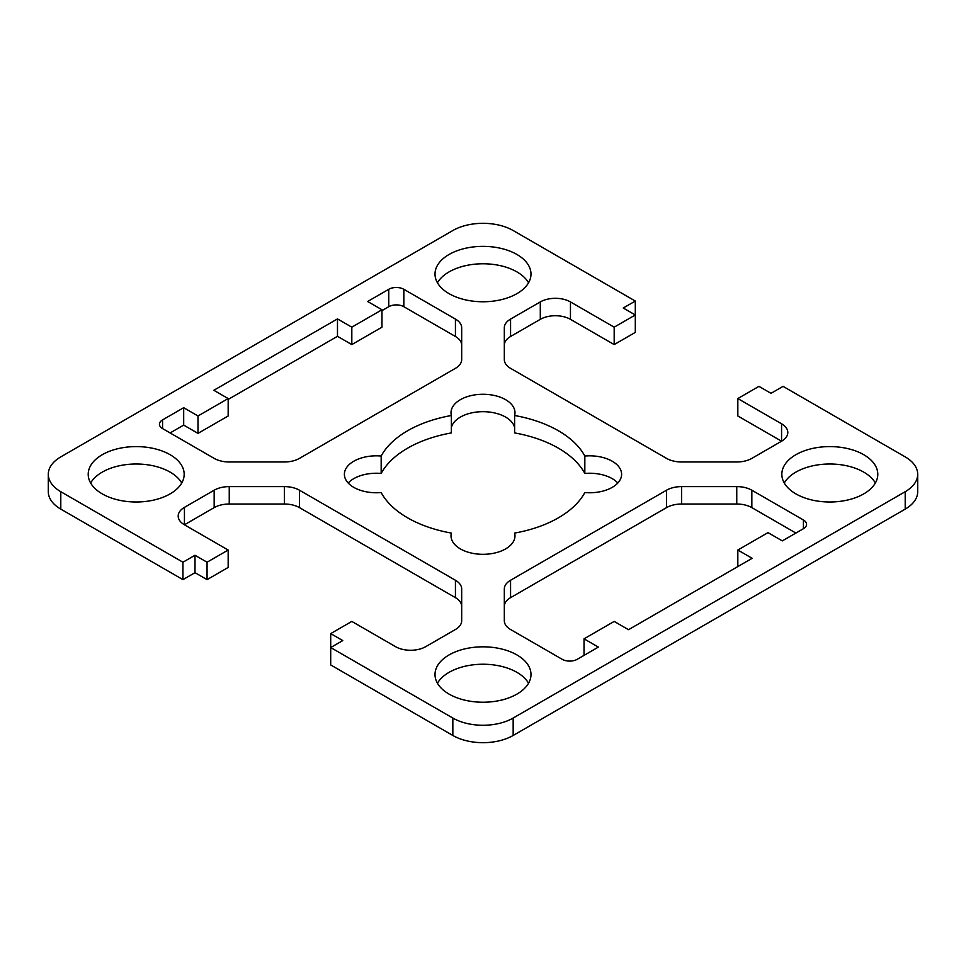 <?xml version="1.0" encoding="UTF-8"?>
<svg xmlns="http://www.w3.org/2000/svg" width="966" height="966" viewBox="0 0 966 966"><rect width="100%" height="100%" fill="white"/><g stroke="black" fill="none" stroke-linecap="round" stroke-linejoin="round"><path stroke-width="1.45" d="M381.968 309.76L351.817 327.172L337.484 318.901L213.848 390.288L228.169 398.56L198.006 415.972L183.685 407.7L162.578 419.884A10.662 6.158 0 0 0 159.45 424.231A10.662 6.158 0 0 0 162.578 428.59L214.162 458.379A21.324 12.316 0 0 0 229.244 461.977L284.39 461.977A21.324 12.316 0 0 0 299.472 458.379L455.433 368.336A21.324 12.316 0 0 0 461.676 359.63L461.676 327.788A21.324 12.316 0 0 0 455.433 319.082L403.836 289.293A10.662 6.158 0 0 0 388.755 289.293L367.648 301.489L381.968 309.76L381.968 327.172L351.817 344.584L337.484 336.313L228.169 399.429M351.817 327.172L351.817 344.584M337.484 318.901L337.484 336.313M228.169 398.56L228.169 415.972L198.006 433.372L183.685 425.112L170.113 432.937M198.006 415.972L198.006 433.372M183.685 407.7L183.685 425.112M737.831 550.028L767.994 532.628L782.315 540.888L803.422 528.704A10.662 6.158 0 0 0 806.55 524.357A10.662 6.158 0 0 0 803.422 519.998L751.838 490.209A21.324 12.316 0 0 0 736.756 486.61L681.61 486.61A21.324 12.316 0 0 0 666.528 490.209L510.567 580.252A21.324 12.316 0 0 0 504.324 588.958L504.324 620.8A21.324 12.316 0 0 0 510.567 629.506L562.164 659.295A10.662 6.158 0 0 0 577.245 659.295L598.352 647.099L584.032 638.828L614.183 621.416L628.516 629.687L752.152 558.3L737.831 550.028L737.831 566.571M795.887 533.063L751.838 507.621A21.324 12.316 0 0 0 736.756 504.023L681.61 504.023A21.324 12.316 0 0 0 666.528 507.621L510.567 597.664A21.324 12.316 0 0 0 504.324 606.37M451.376 533.087A31.987 18.463 0 0 0 451.013 535.852A31.987 18.463 0 0 0 483 554.315A31.987 18.463 0 0 0 514.987 535.852A31.987 18.463 0 0 0 514.624 533.087A106.622 61.558 0 0 0 584.828 492.551A31.987 18.463 0 0 0 621.609 474.294A31.987 18.463 0 0 0 584.828 456.037A106.622 61.558 0 0 0 514.624 415.501A31.987 18.463 0 0 0 514.987 412.736A31.987 18.463 0 0 0 483 394.273A31.987 18.463 0 0 0 451.013 412.736A31.987 18.463 0 0 0 451.376 415.501L451.376 432.913A106.622 61.558 0 0 0 381.172 473.449L381.172 456.037A31.987 18.463 0 0 0 344.391 474.294A31.987 18.463 0 0 0 381.172 492.551A106.622 61.558 0 0 0 451.376 533.087L451.376 538.617M514.624 533.087L514.624 538.617M617.829 483A31.987 18.463 0 0 0 584.828 473.449A106.622 61.558 0 0 0 514.624 432.913L514.624 415.501M584.828 456.037L584.828 473.449M783.064 386.364L905.202 456.882A42.649 24.621 180 0 1 917.7 474.294A42.649 24.621 180 0 1 905.202 491.706L513.163 718.052A42.649 24.621 180 0 1 452.837 718.052L330.698 647.534L342.761 640.579L330.698 633.611L351.817 621.416L395.541 646.665A21.324 12.316 0 0 0 425.704 646.665L455.433 629.506A21.324 12.316 0 0 0 461.676 620.8L461.676 588.958A21.324 12.316 0 0 0 455.433 580.252L299.472 490.209A21.324 12.316 0 0 0 284.39 486.61L229.244 486.61A21.324 12.316 0 0 0 214.162 490.209L184.434 507.379A21.324 12.316 0 0 0 178.191 516.086A21.324 12.316 0 0 0 184.434 524.792L228.169 550.028L207.062 562.224L194.999 555.257L182.936 562.224L182.936 579.636L60.798 509.118A42.649 24.621 180 0 1 48.3 491.706L48.3 474.294A42.649 24.621 180 0 1 60.798 456.882L452.837 230.536A42.649 24.621 180 0 1 513.163 230.536L635.302 301.054L623.239 308.021L635.302 314.976L614.183 327.172L570.459 301.923A21.324 12.316 0 0 0 540.296 301.923L510.567 319.082A21.324 12.316 0 0 0 504.324 327.788L504.324 359.63A21.324 12.316 0 0 0 510.567 368.336L666.528 458.379A21.324 12.316 0 0 0 681.61 461.977L736.756 461.977A21.324 12.316 0 0 0 751.838 458.379L781.566 441.208A21.324 12.316 0 0 0 787.809 432.502A21.324 12.316 0 0 0 781.566 423.796L737.831 398.56L758.938 386.364L771.001 393.331L783.064 386.364M917.7 474.294L917.7 491.706A42.649 24.621 180 0 1 905.202 509.118L513.163 735.464A42.649 24.621 180 0 1 452.837 735.464L330.698 664.946L330.698 633.611M461.676 606.37A21.324 12.316 0 0 0 455.433 597.664L299.472 507.621A21.324 12.316 0 0 0 284.39 504.023L229.244 504.023A21.324 12.316 0 0 0 214.162 507.621L184.434 524.792L184.434 507.379M207.062 562.224L207.062 579.636L228.169 567.44L228.169 550.028M207.062 579.636L194.999 572.669L194.999 555.257M194.999 572.669L182.936 579.636M102.263 493.88A47.986 27.7 0 0 0 154.548 499.893A47.986 27.7 0 0 0 184.168 474.294A47.986 27.7 0 0 0 136.182 446.594A47.986 27.7 0 0 0 88.208 474.294A47.986 27.7 0 0 0 102.263 493.88M181.741 483A47.986 27.7 0 0 0 136.182 464.006A47.986 27.7 0 0 0 90.635 483M795.887 493.88A47.986 27.7 0 0 0 848.172 499.893A47.986 27.7 0 0 0 877.792 474.294A47.986 27.7 0 0 0 829.818 446.594A47.986 27.7 0 0 0 781.832 474.294A47.986 27.7 0 0 0 795.887 493.88M875.365 483A47.986 27.7 0 0 0 829.818 464.006A47.986 27.7 0 0 0 784.259 483M449.069 694.107A47.986 27.7 0 0 0 501.366 700.121A47.986 27.7 0 0 0 530.986 674.522A47.986 27.7 0 0 0 483 646.822A47.986 27.7 0 0 0 435.014 674.522A47.986 27.7 0 0 0 449.069 694.107M528.547 683.228A47.986 27.7 0 0 0 483 664.234A47.986 27.7 0 0 0 437.453 683.228M449.069 293.652A47.986 27.7 0 0 0 501.366 299.653A47.986 27.7 0 0 0 530.986 274.066A47.986 27.7 0 0 0 483 246.366A47.986 27.7 0 0 0 435.014 274.066A47.986 27.7 0 0 0 449.069 293.652M528.547 282.772A47.986 27.7 0 0 0 483 263.778A47.986 27.7 0 0 0 437.453 282.772M461.676 345.2A21.324 12.316 0 0 0 455.433 336.494L403.836 306.705A10.662 6.158 0 0 0 388.755 306.705L381.968 310.629M584.032 638.828L584.032 655.371M514.624 427.383A31.987 18.463 0 0 0 483 411.685A31.987 18.463 0 0 0 451.376 427.383M381.172 473.449A31.987 18.463 0 0 0 348.171 483M451.376 415.501A106.622 61.558 0 0 0 381.172 456.037M182.936 562.224L60.798 491.706A42.649 24.621 180 0 1 48.3 474.294M635.302 318.466L635.302 301.054M614.183 327.172L614.183 344.584L635.302 332.389L635.302 314.976M614.183 344.584L570.459 319.335A21.324 12.316 0 0 0 540.296 319.335L510.567 336.494A21.324 12.316 0 0 0 504.324 345.2M781.566 423.796L781.566 441.208L737.831 415.972L737.831 398.56M162.578 419.884L162.578 428.59M803.422 519.998L803.422 528.704M751.838 490.209L751.838 507.621M736.756 486.61L736.756 504.023M681.61 486.61L681.61 504.023M905.202 509.118L905.202 491.706M513.163 735.464L513.163 718.052M452.837 735.464L452.837 718.052M455.433 597.664L455.433 580.252M299.472 507.621L299.472 490.209M284.39 504.023L284.39 486.61M229.244 504.023L229.244 486.61M214.162 507.621L214.162 490.209M388.755 289.293L388.755 306.705M403.836 289.293L403.836 306.705M455.433 319.082L455.433 336.494M666.528 490.209L666.528 507.621M510.567 597.664L510.567 580.252M60.798 509.118L60.798 491.706M570.459 319.335L570.459 301.923M540.296 319.335L540.296 301.923M510.567 336.494L510.567 319.082"/></g></svg>
